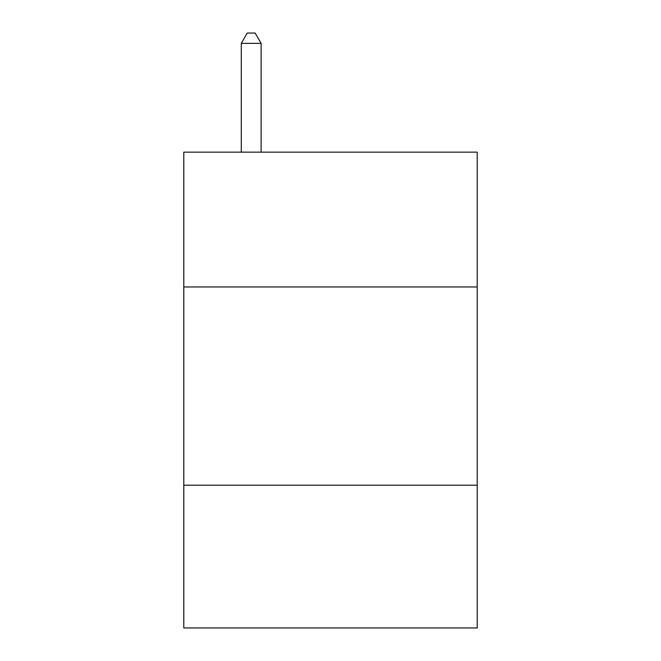 <?xml version="1.0" encoding="UTF-8"?>
<svg xmlns="http://www.w3.org/2000/svg" width="661" height="661" viewBox="0 0 661 661"><rect width="100%" height="100%" fill="white"/><g stroke="black" fill="none" stroke-linecap="round" stroke-linejoin="round"><path stroke-width="0.99" d="M183.799 286.965L477.201 286.965L477.201 152.154L183.799 152.154L183.799 627.95L477.201 627.95L477.201 485.215L183.799 485.215M477.201 485.215L477.201 286.965M261.112 152.154L261.112 43.362L241.29 43.362L241.29 152.154M241.29 43.362L247.239 33.05L255.163 33.05L261.112 43.362"/></g></svg>
